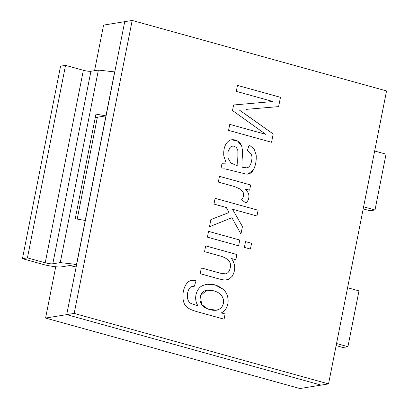 <?xml version="1.0" encoding="UTF-8"?>
<svg xmlns="http://www.w3.org/2000/svg" width="409" height="409" viewBox="0 0 409 409"><rect width="100%" height="100%" fill="white"/><g stroke="black" fill="none" stroke-linecap="round" stroke-linejoin="round"><path stroke-width="0.61" d="M75.527 266.821C72.301 265.998 69.775 265.666 67.955 265.819L76.534 264.424L114.653 71.907L76.534 264.424L67.955 265.819C69.775 265.666 72.301 265.998 75.527 266.821C72.301 265.998 69.775 265.666 67.955 265.819L61.733 266.832C59.228 267.486 48.809 266.106 42.797 264.316L22.449 258.677L60.568 66.161L22.449 258.677L27.423 257.869L65.542 65.353L60.568 66.161L65.542 65.353L27.423 257.869L45.23 262.803L83.349 70.287L65.542 65.353L83.349 70.287L45.23 262.803C48.456 263.626 50.982 263.963 52.802 263.81L90.921 71.289C89.101 71.447 86.575 71.11 83.349 70.287C86.575 71.11 89.101 71.447 90.921 71.289L52.802 263.81L60.266 262.593L76.534 264.424L60.266 262.593L98.385 70.077L60.266 262.593L52.802 263.81C50.982 263.963 48.456 263.626 45.23 262.803L27.423 257.869L22.449 258.677L42.797 264.316C48.809 266.106 59.228 267.486 61.733 266.832L67.955 265.819C69.775 265.666 72.301 265.998 75.527 266.821M97.373 117.245L77.224 218.984L97.373 117.245L95.271 117.587L97.373 117.245L77.224 218.984L97.373 117.245L105.951 115.849L85.236 220.477L75.241 218.749L95.962 114.121L105.951 115.849L97.373 117.245M299.94 388.55L45.573 318.064L55.731 266.76L45.573 318.064L299.94 388.55L321.08 385.109L66.713 314.623L45.573 318.064L66.713 314.623L321.08 385.109L299.94 388.55M94.551 70.701L103.579 25.102L124.725 21.662L66.713 314.623L124.725 21.662L103.579 25.102L94.551 70.701M114.653 71.907L98.385 70.077L90.921 71.289L98.385 70.077L114.653 71.907M347.926 346.684L358.974 290.881L347.589 287.726L358.974 290.881L347.926 346.684L342.952 347.492L336.126 345.6L342.952 347.492L347.926 346.684L336.541 343.529L347.926 346.684M363.611 206.811L374.997 209.965L386.045 154.167L374.659 151.008L386.045 154.167L374.997 209.965L370.022 210.778L363.197 208.887L370.022 210.778L374.997 209.965L363.611 206.811M85.236 220.477L105.951 115.849L95.962 114.121L75.241 218.749L85.236 220.477M386.551 90.936L132.184 20.45L74.177 313.412L328.545 383.898L386.551 90.936L328.545 383.898L74.177 313.412L132.184 20.45L386.551 90.936M245.543 114.3L273.202 133.988L271.561 142.276L228.565 130.364L229.751 124.367L265.794 134.351L232.496 110.517L233.59 104.99L272.931 101.519L236.284 91.365L237.471 85.399L280.467 97.311L278.626 106.606L245.973 109.382M220.87 169.234L222.051 163.268L226.213 163.13L223.82 156.008C223.299 149.295 224.792 144.397 228.299 141.32C232.353 137.69 240.027 140.548 241.699 146.223L242.619 150.885L242.368 156.279C241.949 161.115 241.877 164.74 242.148 167.148C246.392 168.482 246.714 167.981 248.447 167.204C249.935 166.059 250.973 164.014 251.561 161.08C252.102 158.38 252.062 156.248 251.438 154.684L247.373 150.512L249.199 144.955L254.05 148.983L256.182 154.975C256.53 160.717 255.594 165.701 253.376 169.929C251.54 173.027 249.183 174.418 246.3 174.096L224.868 168.856L222.189 168.943M241.586 199.72C243.57 197.363 244.076 194.863 243.099 192.225L240.63 189.285L234.643 186.601L218.324 182.077L219.464 176.33L250.666 184.98L249.633 190.19L244.909 188.881C246.857 190.809 248.069 192.414 248.544 193.697C249.536 197.092 248.698 200.216 246.029 203.069L241.586 199.72M226.305 207.506L213.968 204.091L215.108 198.309L258.11 210.226L256.964 216.003L232.517 209.229L242.44 226.52L240.947 234.055L231.923 217.711L209.485 226.729L210.901 219.567L229.06 212.511L226.305 207.506M250.415 249.066L244.377 247.394L245.523 241.617L251.561 243.289L250.415 249.066M238.621 245.799L207.419 237.154L208.564 231.376L239.766 240.022L238.621 245.799M201.325 267.926L220.333 273.192L225.303 273.872C227.731 273.437 229.337 271.596 230.109 268.35C231.745 262.992 228.912 259.004 221.606 256.387L204.546 251.658L205.691 245.881L236.893 254.531L235.86 259.741L231.422 258.514C235.523 263.999 235.804 269.909 232.266 276.233L228.83 279.388L224.556 280.093L219.362 279.02L200.185 273.703L201.325 267.926M225.124 313.969L224.091 319.184L197.128 311.709C192.286 310.375 188.958 308.877 187.143 307.22C181.013 303.166 181.78 287.987 187.777 282.353C189.955 280.293 192.721 279.782 196.085 280.814L194.28 286.274L190.338 287.271C186.034 291.888 186.335 301.857 191.397 303.596L198.063 305.906C193.007 298.631 196.565 288.069 202.726 285.569C209.311 282.839 215.911 283.928 222.522 288.836C230.144 294.235 230.247 308.642 221.289 312.905L225.124 313.969M124.725 21.662L132.184 20.45L124.725 21.662L66.713 314.623L74.177 313.412L66.713 314.623L321.08 385.109L328.545 383.898L321.08 385.109L66.713 314.623L124.725 21.662M272.915 101.519L233.575 104.99M265.768 134.346L229.74 124.367M271.55 142.281L273.192 133.988L239.132 109.878M278.611 106.611L280.451 97.316L237.455 85.399M226.203 163.135L222.818 163.104M248.11 173.989L253.36 169.929C255.584 165.701 256.52 160.717 256.172 154.975L254.035 148.983L249.188 144.96M246.801 167.879L242.133 167.153C241.862 164.74 241.939 161.115 242.353 156.279L242.609 150.885L241.688 146.228L237.762 141.161L231.734 139.806M237.992 166.028C237.634 163.712 237.603 160.359 237.9 155.967L237.849 150.589L236.581 147.818C234.536 145.849 232.46 145.604 230.354 147.087L227.936 151.851L228.064 158.211L230.967 163.058L237.992 166.028L230.957 163.058L228.048 158.211L227.92 151.851L230.344 147.092L232.332 146.182M246.013 203.074C248.687 200.216 249.526 197.097 248.534 193.702C248.058 192.414 246.847 190.809 244.899 188.881L244.919 188.892M249.623 190.19L250.651 184.98L219.449 176.335M209.469 226.729L231.913 217.716M240.937 234.06L242.43 226.52L232.522 209.234M256.949 216.008L258.094 210.226L215.098 198.314M250.405 249.071L251.55 243.294L245.507 241.617M238.611 245.804L239.756 240.022L208.549 231.376M225.487 273.846L220.323 273.197L201.315 267.926M226.755 279.996L228.82 279.393L232.251 276.233C235.788 269.909 235.512 264.004 231.412 258.514L231.433 258.519M235.85 259.746L236.883 254.531L205.681 245.886M206.826 290.18L200.441 295.748L201.596 304.475L207.711 308.943L216.32 310.221L207.726 308.938L201.611 304.47L200.456 295.743L206.831 290.18L213.815 290.86C217.598 291.908 220.262 293.596 221.811 295.927C223.391 298.284 223.917 300.748 223.396 303.32C222.864 305.968 221.448 307.951 219.142 309.265L216.33 310.221L207.716 308.943L201.596 304.475L200.441 295.743L206.831 290.18M194.27 286.28L196.075 280.819L191.637 280.4M224.081 319.184L225.114 313.969L221.274 312.905C230.231 308.647 230.129 294.235 222.511 288.836L214.95 284.889L206.903 284.25M198.048 305.901L191.381 303.596C186.325 301.857 186.023 291.888 190.328 287.271L192.424 286.274M213.815 290.86C201.632 286.75 197.24 297.721 201.611 304.47C203.948 308.846 214.95 312.144 219.142 309.265C221.448 307.951 222.864 305.968 223.396 303.32C223.917 300.748 223.391 298.284 221.811 295.927C220.262 293.596 217.598 291.908 213.815 290.86"/></g></svg>
